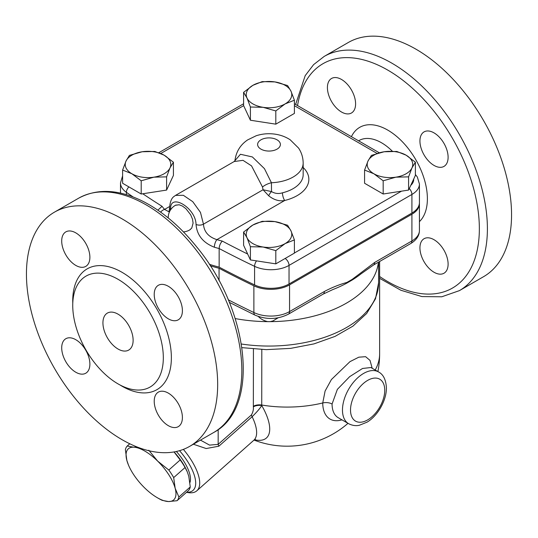 <?xml version="1.0" encoding="UTF-8"?>
<svg xmlns="http://www.w3.org/2000/svg" width="538" height="538" viewBox="0 0 538 538"><rect width="100%" height="100%" fill="white"/><g stroke="black" fill="none" stroke-linecap="round" stroke-linejoin="round"><path stroke-width="0.81" d="M175.67 205.166L179.201 204.77L182.443 206.074L185.926 208.697L190.66 214.77L192.53 219.255L193.095 223.136L191.75 228.072L189.726 229.921M175.509 205.26L179.201 204.77L182.443 206.074M177.042 500.717L168.502 501.544A34.163 13.948 -131.6 0 0 175.166 488.309A34.163 13.948 -131.6 0 0 157.674 461.127L168.818 470.024A37.008 15.111 48.4 0 1 173.687 477.589L175.166 488.309L178.892 497.031A37.008 15.111 48.4 0 1 177.042 500.717L188.408 490.636A37.008 15.111 -131.6 0 0 190.257 486.957L188.777 476.238L187.224 471.725L185.052 467.515A37.008 15.111 -131.6 0 0 180.183 459.95L174.03 451.94M174.063 451.933A34.163 13.948 48.4 0 1 187.036 471.288A34.163 13.948 48.4 0 1 187.137 471.523M129.766 443.763L127.23 446.015L133.518 447.179L137.244 447.038M128.495 465.128L126.854 460.414L125.374 449.701A37.008 15.111 48.4 0 1 127.23 446.015M162.214 500.374A37.008 15.111 48.4 0 1 158.905 498.645L157.264 497.69A34.163 13.948 -131.6 0 0 168.502 501.544L162.214 500.374M148.777 450.239L157.674 461.127A34.163 13.948 -131.6 0 0 133.518 447.179A34.163 13.948 -131.6 0 0 126.854 460.414A34.163 13.948 -131.6 0 0 128.595 465.363A34.163 13.948 -131.6 0 0 144.345 487.596A34.163 13.948 -131.6 0 0 157.264 497.69M168.818 470.024L180.183 459.95M178.892 497.031L190.257 486.957M185.052 467.515L173.687 477.589M176.377 451.483A32.737 13.363 48.4 0 1 189.941 482.552M373.883 173.767L364.582 170.055L367.985 161.064A22.771 13.147 0 0 0 373.883 173.767A22.771 13.147 0 0 0 395.881 177.17L383.177 180.795L373.883 173.767M371.395 155.395L384.092 151.77A22.771 13.147 0 0 0 367.985 161.064L371.395 155.395M396.795 151.46L406.089 155.173A22.771 13.147 0 0 0 384.092 151.77L396.795 151.46M411.987 167.869L408.584 176.861L395.881 177.17A22.771 13.147 0 0 0 411.987 167.869A22.771 13.147 0 0 0 406.089 155.173L415.39 162.2L411.987 167.869M252.894 225.019L262.194 221.313L274.891 221.616A22.771 13.147 0 0 0 252.894 225.019A22.771 13.147 0 0 0 247.003 237.722L243.6 232.046L252.894 225.019M287.595 225.24L290.997 230.916A22.771 13.147 0 0 0 274.891 221.616L287.595 225.24M294.4 239.908L285.106 243.613A22.771 13.147 0 0 0 290.997 230.916L294.4 239.908L294.4 253.122L275.806 263.862L250.405 259.928L250.405 246.713L247.003 237.722A22.771 13.147 0 0 0 263.109 247.016L250.405 246.713M275.806 250.641L263.109 247.016A22.771 13.147 0 0 0 285.106 243.613L275.806 250.641L275.806 263.862M164.117 155.173L173.418 162.2L170.015 167.869A22.771 13.147 0 0 0 164.117 155.173A22.771 13.147 0 0 0 142.119 151.77L154.823 151.46L164.117 155.173M166.605 176.861L153.908 177.17A22.771 13.147 0 0 0 170.015 167.869L166.605 176.861L166.605 190.075L141.205 194.01L122.61 183.27L122.61 170.055L126.013 161.064L129.416 155.395L142.119 151.77A22.771 13.147 0 0 0 126.013 161.064A22.771 13.147 0 0 0 131.911 173.767A22.771 13.147 0 0 0 153.908 177.17L141.205 180.795L131.911 173.767L122.61 170.055M415.39 162.2L415.39 175.415L408.584 190.075L408.584 176.861M408.584 190.075L383.177 194.01L383.177 180.795M383.177 194.01L364.582 183.27L364.582 170.055M250.405 259.928L243.6 245.267L243.6 232.046M166.605 190.075L173.418 175.415L173.418 162.2M141.205 194.01L141.205 180.795M294.4 100.209L285.106 103.915A22.771 13.147 0 0 0 290.997 91.211L294.4 100.209L294.4 113.424L275.806 124.157L250.405 120.23L243.6 105.562L243.6 92.348L252.894 85.32A22.771 13.147 0 0 0 247.003 98.017A22.771 13.147 0 0 0 263.109 107.318A22.771 13.147 0 0 0 285.106 103.915L275.806 110.942L263.109 107.318L250.405 107.015L247.003 98.017L243.6 92.348M274.891 81.917L287.595 85.542L290.997 91.211A22.771 13.147 0 0 0 274.891 81.917A22.771 13.147 0 0 0 252.894 85.32L262.194 81.615L274.891 81.917M275.806 124.157L275.806 110.942M250.405 120.23L250.405 107.015M372.188 368.274L370.03 360.406L365.611 356.687L358.806 357.185L349.956 361.657L331.421 379.525L325.093 391.039L322.746 402.969A35.185 20.316 120 0 0 341.96 419.848M254.561 439.748A49.341 20.141 -131.6 0 0 261.737 405.544A8.541 4.97 -0.3 0 0 253.351 406.836C253.633 409.485 252.994 412.175 251.441 414.912L218.159 444.368L209.538 445.108L200.479 440.124M419.405 203.169A25.622 14.795 180 0 1 419.425 203.747A25.622 14.795 180 0 1 411.92 214.211L289.558 284.858A26.503 15.306 180 0 1 253.875 285.806A967.97 558.854 180 0 1 219.053 268.267A122.408 70.673 180 0 1 210.21 265.738M247.668 254.037A962.2 555.519 180 0 1 222.308 241.105C220.405 243.055 219.349 245.536 219.154 248.543A967.889 558.807 -0 0 0 254.582 266.33A5.696 2.966 -64.4 0 1 256.512 260.876M222.308 241.105A116.719 67.385 180 0 1 216.895 239.639A5.696 2.078 106.1 0 0 214.353 247.231A122.408 70.673 -0 0 0 219.154 248.543L219.154 267.137A967.889 558.807 0 0 0 254.582 284.925A25.622 14.795 0 0 0 289.041 283.99L411.92 213.048A25.622 14.795 0 0 0 419.425 202.584L419.425 183.989A25.622 14.795 -0 0 1 411.92 194.453A5.696 3.289 -120 0 0 409.284 188.569M234.158 161.541L242.988 160.324L251.549 165.879L262.497 186.989L263.055 189.753L268.718 195.798C273.976 199.961 279.309 201.528 284.71 200.492L216.895 239.639C208.509 236.955 204.03 231.791 203.458 224.158L200.472 212.409L192.765 201.676L183.357 195.294L175.516 195.395C174.178 196.646 170.405 197.157 169.584 207.883A5.696 3.289 0 0 0 170.62 209.773M170.707 209.84C168.885 192.005 195.812 207.486 196.04 224.467C196.928 235.167 203.034 242.752 214.353 247.231M168.858 211.75L164.561 209.423A5.696 4.163 139.2 0 0 160.687 212.167M169.625 206.498L164.561 209.423A116.719 67.385 180 0 1 162.032 206.303L157.856 210.176M262.497 186.989A14.237 8.184 163.6 0 1 271.428 182.745L264.447 168.643L252.369 156.941L240.446 154.272L234.191 161.521L175.523 195.388M303.163 167.493A39.852 23.013 0 0 1 284.71 200.492A5.696 1.829 76.1 0 1 282.463 192.819C278.597 194.023 274.945 193.613 271.515 191.582L263.055 189.753L203.458 224.158A5.696 3.289 180 0 1 196.04 224.467M268.718 195.798A5.696 2.414 123.8 0 1 271.515 191.582L271.428 182.745A34.163 19.724 0 0 0 303.163 163.075C303.109 157.621 301.589 152.631 298.59 148.098L290.19 139.786C285.786 136.921 280.917 135.072 275.597 134.244C268.966 133.216 262.504 133.713 256.196 135.744L247.601 139.927C240.318 144.877 236.101 151.736 234.965 160.506M209.262 264.272A122.408 70.673 0 0 0 219.154 267.137M193.377 444.227L206.189 448.544L218.865 446.197L252.14 416.728C256.982 411.913 260.177 408.181 261.737 405.544A80.861 46.631 -59.9 0 1 261.737 405.033A92.516 53.417 180 0 0 322.746 402.969A8.541 4.929 180 0 1 332.074 404.031L337.36 389.364L349.666 376.661L362.538 368.476L370.89 367.521L378.557 371.946A29.893 17.256 120 0 0 348.664 389.203A29.893 17.256 120 0 0 348.664 423.722C354.334 426.553 358.409 425.444 359.297 425.289L367.03 422.175C377.353 416.15 386.466 400.938 386.412 387.952C385.981 379.801 383.359 374.468 378.557 371.946M378.597 281.421L378.644 262.073M235.207 318.563A109.597 63.276 0 0 0 267.81 321.643A109.597 63.276 0 0 0 270.19 321.643A109.597 63.276 0 0 0 377.979 265.086L378.523 262.147M258.22 316.438L258.825 316.963C261.172 319.283 264.171 320.843 267.81 321.643A11.453 6.611 0 0 1 270.19 321.643L272.927 320.944L278.126 317.817M288.375 314.192L323.197 294.084A5.696 3.289 -120 0 0 324.374 291.482L289.558 311.583A26.503 15.306 180 0 1 253.875 312.531A5.696 2.972 115.6 0 0 255.046 315.14C266.485 319.861 277.595 319.545 288.375 314.192A5.696 3.289 -120 0 0 289.558 311.583L289.558 284.858M323.197 294.084L332.8 289.585A113.868 65.744 0 0 0 346.728 283.176A5.696 3.934 -107.5 0 0 346.909 282.43C339.471 284.481 331.959 287.5 324.374 291.482M374.656 262.45A5.696 3.289 60 0 1 373.48 265.059L373.48 265.059A5.696 3.289 60 0 1 373.473 265.059L410.743 243.546A5.696 3.289 -120 0 0 411.92 240.937L374.656 262.45L352.128 279.417A5.696 2.475 50 0 1 352.215 280.002A113.868 65.744 0 0 0 361.011 273.862L373.48 265.059M346.728 283.176L352.215 280.002M219.053 280.708L219.053 268.267M355.598 103.868A19.926 11.506 60 0 1 351.469 112.993A19.926 11.506 60 0 1 331.543 101.487A19.926 11.506 60 0 1 331.543 78.474A19.926 11.506 60 0 1 346.896 83.814A19.926 11.506 60 0 1 355.598 103.868M419.936 247.843A19.926 11.506 60 0 1 424.058 238.724A19.926 11.506 60 0 1 443.985 250.231A19.926 11.506 60 0 1 443.985 273.237A19.926 11.506 60 0 1 428.631 267.897A19.926 11.506 60 0 1 419.936 247.843M434.025 165.422A19.926 11.506 60 0 1 421.005 147.863A19.926 11.506 60 0 1 424.058 131.891A19.926 11.506 60 0 1 443.985 143.397A19.926 11.506 60 0 1 443.985 166.403A19.926 11.506 60 0 1 434.025 165.422M379.633 278.328L400.918 290.271L421.94 296.579L441.792 296.781L459.398 290.634L483.554 276.693A135.22 78.071 -120 0 0 504.281 168.34A135.22 78.071 -120 0 0 415.948 49.18A135.22 78.071 -120 0 0 348.335 42.482L324.179 56.429L313.607 64.627L305.207 75.629L295.618 104.459M118.03 349.021A21.352 12.327 60 0 1 104.083 330.204A21.352 12.327 60 0 1 107.351 313.096A21.352 12.327 60 0 1 128.703 325.423A21.352 12.327 60 0 1 128.703 350.077A21.352 12.327 60 0 1 118.03 349.021M118.03 383.883A64.049 36.981 -120 0 0 150.055 387.057A64.049 36.981 -120 0 0 150.055 313.096A64.049 36.981 -120 0 0 85.999 276.122A64.049 36.981 -120 0 0 76.188 327.447A64.049 36.981 -120 0 0 118.03 383.883M122.052 439.674A135.22 78.071 60 0 1 33.719 320.514A135.22 78.071 60 0 1 54.446 212.16A135.22 78.071 60 0 1 189.665 290.231A135.22 78.071 60 0 1 189.665 446.365A135.22 78.071 60 0 1 122.052 439.674M168.313 425.659A19.926 11.506 -120 0 0 178.28 426.647A19.926 11.506 -120 0 0 182.402 417.522A19.926 11.506 -120 0 0 173.707 397.468A19.926 11.506 -120 0 0 158.347 392.128A19.926 11.506 -120 0 0 155.294 408.1A19.926 11.506 -120 0 0 168.313 425.659M75.797 372.242A19.926 11.506 -120 0 0 85.757 373.231A19.926 11.506 -120 0 0 85.757 350.218A19.926 11.506 -120 0 0 65.831 338.718A19.926 11.506 -120 0 0 62.778 354.683A19.926 11.506 -120 0 0 75.797 372.242M75.797 265.409A19.926 11.506 -120 0 0 85.757 266.397A19.926 11.506 -120 0 0 85.757 243.384A19.926 11.506 -120 0 0 65.831 231.885A19.926 11.506 -120 0 0 61.702 241.004A19.926 11.506 -120 0 0 75.797 265.409M168.313 318.826A19.926 11.506 -120 0 0 178.28 319.814A19.926 11.506 -120 0 0 181.333 303.842A19.926 11.506 -120 0 0 168.313 286.283A19.926 11.506 -120 0 0 158.347 285.295A19.926 11.506 -120 0 0 155.294 301.267A19.926 11.506 -120 0 0 168.313 318.826M179.531 450.676A39.852 16.268 48.4 0 1 186.572 492.263M186.484 492.344L188.018 492.593A42.704 17.431 -131.6 0 0 196.841 490.79A42.704 17.431 -131.6 0 0 183.371 449.378M218.865 446.197A8.541 3.49 48.5 0 1 218.159 444.368L218.172 429.586M294.4 105.683L377.044 153.397M160.808 153.485L243.64 105.656M162.032 206.303A962.2 555.519 180 0 1 142.758 193.767M401.489 191.178L294.4 253.001M413.722 179.006A19.926 11.506 180 0 1 410.756 185.388M377.891 371.563A92.516 92.516 0 0 0 379.633 353.668A92.516 53.417 180 0 1 375.201 370.01M254.582 284.925L254.582 266.33A25.622 14.795 0 0 0 289.041 265.395A5.696 3.289 -120 0 0 285.113 258.482M289.041 283.99L289.041 265.395L411.92 194.453L411.92 213.048M128.905 186.908A5.696 3.578 124.9 0 0 126.383 192.315A967.889 558.807 -0 0 0 133.121 196.962M122.61 175.859L120.499 182.88A25.622 14.795 -0 0 0 126.383 192.315L126.383 194.662M260.95 149.127A11.385 6.577 180 0 1 266.054 138.125A11.385 6.577 180 0 1 280.002 146.181A11.385 6.577 180 0 1 260.95 149.127M303.163 163.075L303.163 174.695A34.163 19.724 180 0 1 282.463 192.819M348.664 423.722L338.261 417.717A29.893 17.256 -60 0 1 332.074 404.031M253.432 349.001L253.351 406.284A8.541 4.936 -179.9 0 1 261.737 405.033L261.804 349.525M384.744 390.279A24.197 13.968 -60 0 1 359.081 422.209A24.197 13.968 -60 0 1 359.081 387.985A24.197 13.968 -60 0 1 384.744 390.279M241.394 344.017A109.597 63.276 0 0 0 378.597 282.78L378.597 262.1M253.875 285.806L253.875 312.531A967.97 558.854 180 0 1 228.246 299.794M410.743 243.546C416.499 239.995 419.391 235.637 419.425 230.479A25.622 14.795 180 0 1 411.92 240.937L411.92 214.211M352.128 279.417L346.909 282.43M358.597 140.822A44.936 25.945 60 0 1 381.523 142.772A44.936 25.945 60 0 1 392.35 151.218M419.425 221.643A56.033 32.347 -120 0 0 423.211 175.892A56.033 32.347 -120 0 0 387.764 130.109A56.033 32.347 -120 0 0 351.415 136.672M297.541 105.569A129.523 74.782 60 0 1 387.764 70.101A129.523 74.782 60 0 1 479.264 233.384A129.523 74.782 60 0 1 379.633 276.505M459.398 290.634A135.22 78.071 -120 0 0 480.125 182.281A135.22 78.071 -120 0 0 391.792 63.128A135.22 78.071 -120 0 0 324.179 56.429M120.001 384.973A69.745 40.269 -120 0 0 122.052 386.21A69.745 40.269 -120 0 0 171.366 356.943A69.745 40.269 -120 0 0 120.687 271.549A69.745 40.269 -120 0 0 72.778 303.19M213.821 432.424C260.661 407.723 249.054 310.083 196.834 247.09C180.721 227.043 163.236 212.033 144.372 202.059C119.584 189.302 97.66 188.018 78.602 198.213A135.22 78.071 60 0 1 213.821 276.283A135.22 78.071 60 0 1 213.821 432.424L189.665 446.365M251.441 414.912A8.541 3.49 48.5 0 0 252.14 416.728A42.704 17.431 48.4 0 1 253.768 440.313L255.375 439.418M253.351 406.284A88.326 50.942 120.1 0 0 253.351 406.836M175.966 205.018A14.237 14.237 0 0 0 168.212 217.93M183.438 231.891A14.237 14.237 0 0 0 190.324 229.544M187.036 471.288L187.224 471.725M128.595 465.363L128.407 464.933M254.05 440.077A92.516 92.516 0 0 0 347.999 423.332M169.584 207.883L169.026 211.663M415.39 174.52L417.353 177.036L419.425 183.989M294.4 103.76L379.283 152.765M158.851 152.691L243.6 103.76M120.499 193.122L120.499 182.88M379.633 261.502L379.633 353.668M378.597 282.78L375.511 298.798L366.667 313.493L352.915 326.149L335.053 336.391L313.963 343.896L290.634 348.375L266.229 349.639L241.959 347.642M229.309 302.343L255.046 315.14M78.602 198.213L54.446 212.16M196.841 490.79L253.768 440.313M419.425 230.479L419.425 203.747"/></g></svg>
